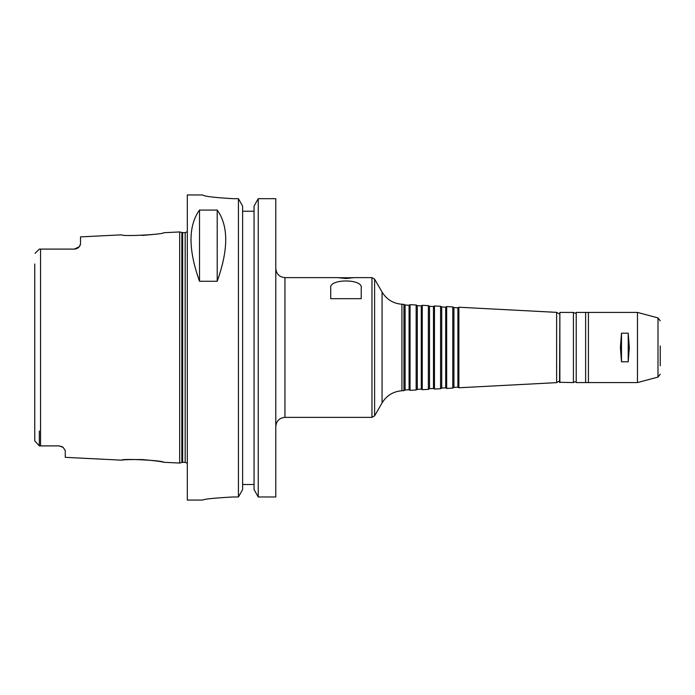 <?xml version="1.0" encoding="UTF-8"?>
<svg xmlns="http://www.w3.org/2000/svg" width="695" height="695" viewBox="0 0 695 695"><rect width="100%" height="100%" fill="white"/><g stroke="black" fill="none" stroke-linecap="round" stroke-linejoin="round"><path stroke-width="1.04" d="M142.379 235.431L153.065 234.476M181.855 232.521L181.855 462.479L182.646 462.375L182.646 232.625L179.684 231.939L163.577 232.738C163.994 234.484 121.356 236.674 121.712 234.832L80.516 236.891L80.516 244.006L79.247 246.725A6.099 6.099 0 0 1 77.883 248.019A6.099 6.099 0 0 0 79.247 246.725L74.417 249.097L39.328 249.097L35.106 253.319M142.379 459.569C154.855 460.707 161.918 461.602 163.577 462.262C163.994 460.516 121.356 458.326 121.712 460.168C123.25 459.673 130.139 459.473 142.379 459.569M330.716 287.991C328.7 278.634 363.242 278.634 361.226 287.991L361.226 298.676L330.716 298.676L330.716 287.991M352.99 298.676L338.96 298.676M345.971 277.774L353.599 277.705L345.971 278.513L338.343 277.705L345.971 277.774M339.021 277.626L284.95 277.626L284.95 417.374L371.964 417.374L371.964 277.626L352.93 277.626M628.211 361.808L621.504 361.808L620.392 347.5L621.504 333.192L628.211 333.192L629.322 347.5L628.211 361.808L628.211 333.192M621.504 361.808L621.504 333.192M284.95 417.374C279.39 417.912 276.341 420.97 275.793 426.53L275.793 365.805M275.793 329.195L275.793 268.47C276.341 274.03 279.39 277.088 284.95 277.626M405.115 305.027L405.115 389.973L409.077 389.765L409.077 305.235L405.115 305.027L403.951 304.358L403.951 390.642L401.927 390.755C393.248 391.459 386.629 395.516 382.068 402.926L374.605 415.845L371.964 417.374M409.077 305.235L410.05 304.671L410.05 390.329L409.077 389.765M417.313 305.67L417.313 389.33L421.283 389.122L421.283 305.878L417.313 305.67L416.149 304.992L416.149 390.008L410.05 390.329M421.283 305.878L422.256 305.314L422.256 389.687L421.283 389.122M429.519 306.304L429.519 388.696L433.489 388.488L433.489 306.512L429.519 306.304L428.355 305.635L428.355 389.365L422.256 389.687M433.489 306.512L434.462 305.956L434.462 389.044L433.489 388.488M441.725 306.947L441.725 388.053L445.695 387.845L445.695 307.155L441.725 306.947L440.56 306.278L440.56 388.722L434.462 389.044M445.695 307.155L446.668 306.591L446.668 388.409L445.695 387.845M453.931 307.59L453.931 387.41L457.901 387.211L457.901 307.789L453.931 307.59L452.766 306.912L452.766 388.088L446.668 388.409M457.901 307.789L458.874 307.233L458.874 387.767L457.901 387.211M559.562 314.053L556.625 312.359L556.625 382.641L458.874 387.767M559.866 312.411L559.562 382.285L573.418 382.589L573.418 312.411L559.866 312.411L559.866 382.589M573.418 312.411C574.817 313.393 575.747 313.393 576.216 312.411L576.216 382.589C575.747 381.607 574.817 381.607 573.418 382.589M576.216 312.411L585.624 312.411L585.624 382.589L576.216 382.589M585.624 312.411L588.422 312.411L588.422 382.589L585.624 382.589M588.422 312.411L637.471 312.411L637.471 382.589L588.422 382.589M660.25 345.971L660.25 365.805M258.245 198.674L275.793 198.674L275.793 496.977L258.245 496.977L254.057 489.567L254.057 206.12L258.245 198.674L258.245 496.977M34.75 263.987L34.75 440.856L39.328 445.903L59.162 445.903A6.099 6.099 0 0 1 59.431 445.912M39.328 431.013L39.328 445.903L34.75 440.856L34.75 431.013L34.75 440.856M75.642 248.975A6.099 6.099 0 0 0 75.72 248.958A6.099 6.099 0 0 1 75.642 248.975L74.417 249.097M80.307 244.996L79.247 246.725M77.883 248.019L75.72 248.958M63.158 447.389L63.167 447.398A6.099 6.099 0 0 0 62.368 446.816L59.162 445.903L63.158 447.389L65.261 450.603L65.261 457.345L121.712 460.168M179.684 231.939L179.684 463.061L163.577 462.262M199.517 281.258C188.189 249.522 188.189 225.788 199.517 210.072L217.214 210.072C228.542 225.788 228.542 249.522 217.214 281.258L199.517 281.258L199.517 210.072M217.214 210.072L217.214 281.258M242.616 211.219L254.057 211.219L242.616 211.219M233.077 496.977C214.547 498.011 204.382 499.045 202.566 500.061C204.382 499.045 214.547 498.011 233.077 496.977L238.428 496.977L242.616 489.567L242.616 206.12L238.428 198.674L238.428 496.977M238.428 198.674L233.077 198.674C214.547 197.597 204.373 196.364 202.566 194.974L187.311 194.939L187.311 500.061L202.566 500.061M202.566 194.974C204.373 196.364 214.547 197.597 233.077 198.674M242.616 484.502L254.057 484.502M403.951 304.358L401.927 304.245C393.248 303.541 386.629 299.484 382.068 292.074L374.605 279.155L374.605 415.845M382.068 292.074L382.068 402.926M401.927 304.245L401.927 390.755M637.471 312.411L657.991 317.91L657.991 377.09L637.471 382.589M40.545 249.097L40.545 445.903M182.646 232.625L185.174 232.625L185.174 462.375L187.311 463.252M374.605 279.155L371.964 277.626M405.115 389.973L403.951 390.642M416.149 304.992L410.05 304.671M417.313 389.33L416.149 390.008M428.355 305.635L422.256 305.314M429.519 388.696L428.355 389.365M440.56 306.278L434.462 305.956M441.725 388.053L440.56 388.722M452.766 306.912L446.668 306.591M453.931 387.41L452.766 388.088M556.625 312.359L458.874 307.233M559.562 380.947L556.625 382.641M657.991 377.09L660.25 374.145M657.991 317.91L660.25 320.855M181.855 462.479L179.684 463.061M182.646 462.375L185.174 462.375M185.174 232.625L187.311 231.748"/></g></svg>
